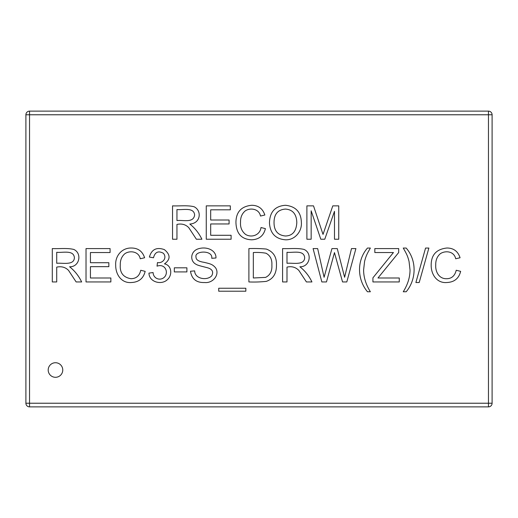 <?xml version="1.0" encoding="UTF-8"?>
<svg xmlns="http://www.w3.org/2000/svg" width="518" height="518" viewBox="0 0 518 518"><rect width="100%" height="100%" fill="white"/><g stroke="black" fill="none" stroke-linecap="round" stroke-linejoin="round"><path stroke-width="0.78" d="M460.068 257.75L455.698 258.767C454.098 251.126 445.396 250.362 440.397 253.645C437.147 256.416 435.593 260.204 435.742 265.002C435.262 271.432 438.804 278.859 446.477 278.723C451.592 278.71 454.843 275.887 456.235 270.254L460.644 271.361C458.864 278.496 454.254 282.213 446.833 282.517C437.095 283.404 431.015 274.663 431.177 265.022C431.222 254.824 436.46 249.152 446.898 248.012C453.548 248.025 457.938 251.269 460.068 257.75M403.257 248.057L406.183 248.057C416.951 260.444 416.511 279.396 406.183 291.764L403.257 291.764C407.776 284.492 410.029 277.214 410.023 269.923L409.045 261.428C407.601 255.756 406.656 254.04 403.257 248.057M370.37 248.057C366.958 253.975 366.09 255.73 364.588 261.363L363.61 269.923C363.61 277.214 365.87 284.492 370.37 291.764L367.469 291.764C357.109 279.416 356.669 260.424 367.469 248.057L370.37 248.057M286.998 267.126L286.998 281.941L282.582 281.941L282.582 248.588C289.303 248.905 297.856 247.811 304.157 249.475C312.626 253.36 309.803 267.139 299.857 266.776C304.96 270.752 308.987 275.809 311.94 281.941L306.423 281.941L298.834 270.409C295.603 267.146 291.66 266.051 286.998 267.126M245.836 288.241L245.836 291.213L218.719 291.213L218.719 288.241L245.836 288.241M186.901 267.812L186.901 271.918L174.326 271.918L174.326 267.812L186.901 267.812M144.613 257.75L140.242 258.767C138.96 251.554 130.089 250.155 124.942 253.645C121.691 256.423 120.137 260.204 120.286 265.002C119.749 272.844 123.323 277.415 131.022 278.723C136.286 278.58 139.53 275.757 140.754 270.254L145.169 271.361C143.395 278.483 138.798 282.206 131.371 282.517C121.613 283.391 115.54 274.663 115.695 265.022C115.113 256.164 121.665 247.753 131.442 248.012C138.092 248.051 142.482 251.295 144.613 257.75M56.715 267.126L56.715 281.941L52.299 281.941L52.299 248.588C59.02 248.905 67.573 247.811 73.873 249.475C82.317 253.354 79.519 267.146 69.574 266.776C74.657 270.765 78.684 275.816 81.656 281.941L76.14 281.941L68.551 270.409C65.443 267.223 61.493 266.129 56.715 267.126M269.464 222.999C269.729 211.94 275.058 206.034 285.457 205.283C295.804 206.365 301.113 212.14 301.379 222.604C302 231.643 294.729 240.216 285.431 239.808C275.472 238.947 270.15 233.34 269.464 222.999M231.106 235.289L231.106 239.232L206.268 239.232L206.268 205.86L230.329 205.86L230.329 209.809L210.684 209.809L210.684 220.008L229.085 220.008L229.085 223.957L210.684 223.957L210.684 235.289L231.106 235.289M176.955 224.417L176.955 239.232L172.539 239.232L172.539 205.86C179.26 206.177 187.814 205.07 194.114 206.766C202.02 210.599 200.835 223.465 189.815 224.041C194.897 228.043 198.925 233.106 201.903 239.232L196.38 239.232L188.798 227.7C185.69 224.501 181.747 223.407 176.955 224.417M264.853 215.015L260.483 216.038C259.207 208.851 250.291 207.388 245.182 210.936C241.938 213.701 240.391 217.482 240.527 222.267C240.158 227.35 241.848 231.404 245.61 234.44C251.612 238.099 260.114 235.088 260.994 227.525L265.41 228.632C263.643 235.768 259.045 239.491 251.619 239.808C241.453 239.348 236.227 233.508 235.936 222.293C236.091 211.959 241.343 206.287 251.683 205.283C258.32 205.335 262.71 208.579 264.853 215.015M311.156 210.807L311.156 239.232L306.896 239.232L306.896 205.86L313.507 205.86L323.018 234.401L332.796 205.86L338.74 205.86L338.74 239.232L334.486 239.232L334.486 211.312L324.773 239.232L320.804 239.232L311.156 210.807M110.865 277.991L110.865 281.941L86.027 281.941L86.027 248.588L110.088 248.588L110.088 252.538L90.436 252.538L90.436 262.717L108.845 262.717L108.845 266.66L90.436 266.66L90.436 277.991L110.865 277.991M149.378 257.064C151.612 249.365 156.604 246.885 164.368 249.611C170.577 254.701 170.61 259.46 164.478 263.889C171.594 265.132 172.688 274.844 167.56 279.48C161.791 285.431 149.132 282.252 148.957 273.115L153.082 272.539C153.36 278.749 160.295 281.17 164.413 277.149C168.862 272.623 165.404 263.293 157.032 266.155L157.472 262.561C162.82 263.604 167.359 257.776 163.371 253.289C158.32 250.518 155.024 252.013 153.483 257.77L149.378 257.064M215.967 257.99L211.758 258.301C213.053 249.773 194.25 250.712 196.011 256.947C195.862 259.693 198.504 261.473 203.93 262.296C209.926 263.766 212.374 264.057 215.572 267.812C220.118 274.566 212.898 283.501 204.662 282.517C196.497 282.854 191.77 279.098 190.494 271.251L194.658 270.875C194.755 279.014 207.194 280.905 211.758 275.757C213.552 272.222 212.574 269.71 208.832 268.214C207.245 267.502 197.954 265.63 196.477 264.51C189.86 261.551 190.203 252.13 197.345 249.145C206.17 245.746 216.407 250.175 215.967 257.99M248.899 281.941L248.899 248.588C254.869 248.394 260.671 248.549 266.304 249.054C273.381 251.69 276.767 257.038 276.463 265.086C276.56 273.543 273.167 278.975 266.284 281.384C260.185 281.999 254.39 282.187 248.899 281.941M334.473 252.603L326.469 281.941L321.833 281.941L313.092 248.588L317.663 248.588L324.093 277.285L331.941 248.588L337.263 248.588L344.606 277.285L351.482 248.588L355.911 248.588L346.801 281.941L342.54 281.941L334.473 252.603M399.268 277.991L399.268 281.941L372.921 281.941L372.921 277.836L393.434 252.538L374.831 252.538L374.831 248.588L398.692 248.588L398.692 252.538L377.978 277.991L399.268 277.991M428.872 248.057L419.198 282.517L415.896 282.517L425.563 248.057L428.872 248.057M62.762 370.014A7.284 7.284 0 0 1 51.832 376.321A7.284 7.284 0 0 1 51.832 363.707A7.284 7.284 0 0 1 62.762 370.014M286.998 252.272L286.998 263.293C292.547 262.671 304.467 265.734 304.668 257.679C303.956 249.579 292.689 253.011 286.998 252.272M253.334 277.991L265.598 277.395C270.163 275.142 272.261 271.018 271.872 265.022C272.209 259.453 270.254 255.523 265.993 253.224C262.082 252.519 257.86 252.292 253.334 252.538L253.334 277.991M56.715 252.272L56.715 263.293C62.264 262.671 74.184 265.734 74.385 257.679C73.673 249.579 62.406 253.011 56.715 252.272M274.035 223.044C274.19 230.97 277.978 235.289 285.412 235.994C292.521 235.826 296.315 231.345 296.808 222.559C296.549 214.135 292.767 209.641 285.476 209.078C277.732 209.648 273.918 214.303 274.035 223.044M25.9 403.231A3.639 3.639 0 0 0 29.539 406.876L29.539 403.231L488.461 403.231L488.461 114.769L29.539 114.769L29.539 403.231L25.9 403.231L25.9 114.769A3.639 3.639 0 0 1 29.539 111.13A3.639 3.639 0 0 0 25.9 114.769L25.9 403.231A3.639 3.639 0 0 0 29.539 406.876L488.461 406.876A3.639 3.639 0 0 0 492.1 403.231L492.1 114.769A3.639 3.639 0 0 0 488.461 111.13L29.539 111.124M176.955 209.537L176.955 220.564C182.77 219.774 193.596 223.362 194.626 214.951C193.913 206.876 182.64 210.25 176.955 209.537M492.1 403.231L488.461 403.231L488.461 406.876A3.639 3.639 0 0 0 492.1 403.231L492.1 114.769A3.639 3.639 0 0 0 488.461 111.13L488.461 114.769L492.1 114.769M25.9 114.769L29.539 114.769L29.539 111.13"/></g></svg>
